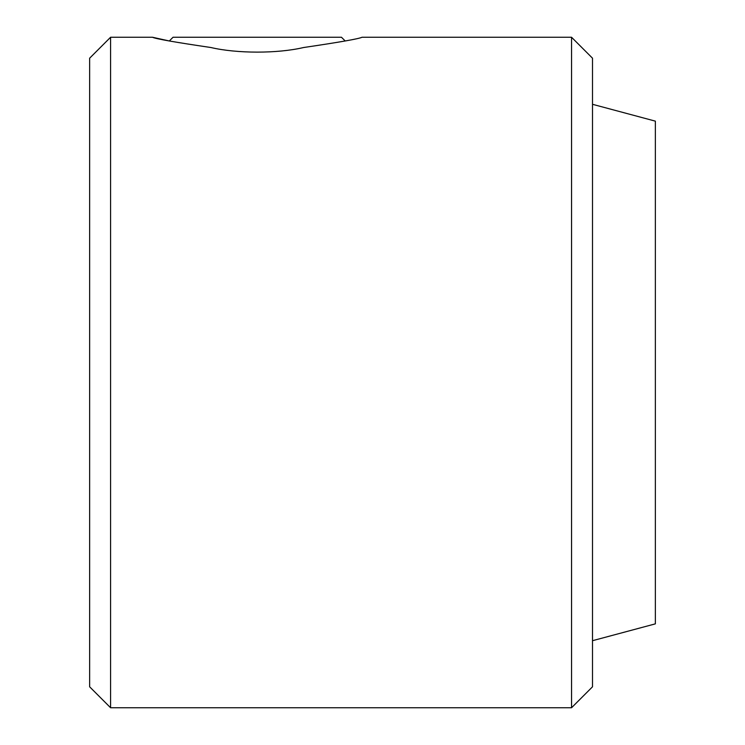 <?xml version="1.0" encoding="UTF-8"?>
<svg xmlns="http://www.w3.org/2000/svg" width="745" height="745" viewBox="0 0 745 745"><rect width="100%" height="100%" fill="white"/><g stroke="black" fill="none" stroke-linecap="round" stroke-linejoin="round"><path stroke-width="1.12" d="M362.023 37.25L571.555 37.25L571.555 707.75L110.586 707.75L110.586 37.25L152.492 37.25L168.519 40.807M210.965 47.531C175.094 42.251 155.603 38.824 152.492 37.25C155.519 38.805 175.01 42.232 210.965 47.531C236.854 53.621 277.485 53.677 303.55 47.531C339.394 42.251 358.894 38.824 362.023 37.25C359.015 38.805 339.524 42.223 303.55 47.531M110.586 37.25L89.633 58.203L89.633 686.797L110.586 707.75M571.555 37.25L592.508 58.203L592.508 686.797L571.555 707.75M592.508 104.3L655.367 121.146L655.367 623.854L592.508 640.7M345.186 40.966L341.471 37.25L173.045 37.25L169.329 40.966"/></g></svg>
